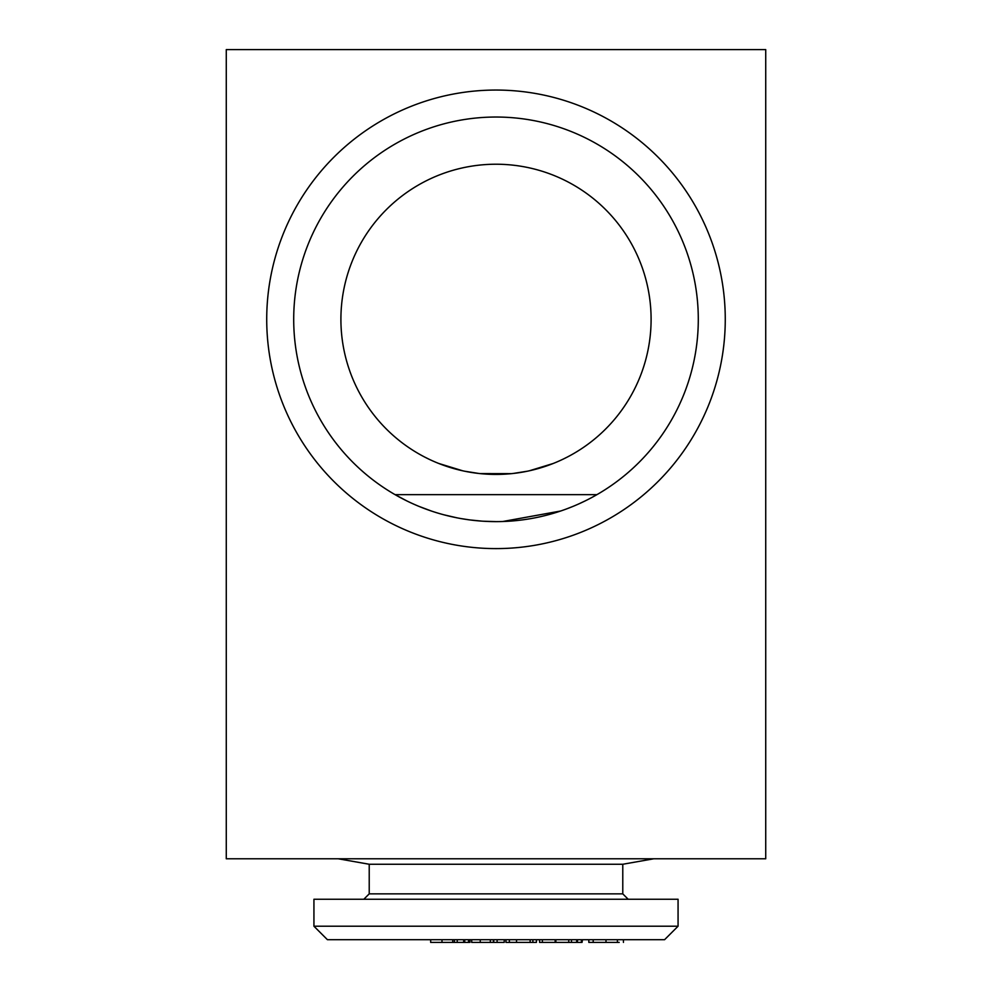 <?xml version="1.0" encoding="UTF-8"?>
<svg xmlns="http://www.w3.org/2000/svg" width="992" height="992" viewBox="0 0 992 992"><rect width="100%" height="100%" fill="white"/><g stroke="black" fill="none" stroke-linecap="round" stroke-linejoin="round"><path stroke-width="1.49" d="M651.099 319.325A155.099 155.099 0 0 1 418.45 453.642A155.099 155.099 0 0 1 418.45 185.008A155.099 155.099 0 0 1 651.099 319.325M406.869 500.935L395.076 494.648L419.876 494.648M495.43 494.648L546.208 494.648M556.636 494.648L596.924 494.648L591.096 497.885M585.168 500.91L579.142 503.75M573.054 506.379L566.878 508.797M560.641 511.016L502.659 521.519M496.149 521.618L483.067 521.209M481.653 521.11L469.997 519.944M468.968 519.808L460.908 518.556M457.002 517.836L444.143 514.86M431.458 511.054L419.021 506.404M395.076 494.648L596.924 494.648M567.238 457.089L563.146 459.135L567.238 457.089M561.212 460.052L558.496 461.268M553.251 463.475L529.207 470.828M527.36 471.212L512.963 473.494L527.36 471.212M511.574 473.643L480.041 473.593M479.037 473.494L464.628 471.212L479.037 473.494M462.768 470.816L438.675 463.438L450.79 467.691M433.442 461.243L432.376 460.772M428.792 459.098L424.712 457.064L428.792 459.098M421.352 455.278L418.587 453.728L421.352 455.278M553.176 463.5L540.975 467.753M495.988 474.424L485.572 474.064M313.931 899.248L678.069 899.248L678.069 926.218L313.931 926.218L327.422 939.697L313.931 926.218L313.931 899.248M471.696 939.697L471.696 942.4L490.346 942.4L490.308 939.697M581.424 939.697L581.424 942.4L577.282 942.4L577.642 939.697M490.346 939.697L490.346 942.4L493.396 942.4L493.396 939.697M471.783 942.4L471.659 939.697M480.252 942.4L480.252 939.697M582.044 939.697L582.044 942.4L582.527 939.697M430.677 939.697L430.677 942.4L452.736 942.4L452.736 939.697M452.736 942.4L454.423 942.4L454.423 939.697M226.275 49.6L226.275 858.787L765.725 858.787L765.725 49.6L226.275 49.6M509.367 939.697L509.367 942.4L505.97 942.4L505.97 939.697M622.778 893.854L369.222 893.854L369.222 864.255L338.21 858.787L369.222 864.255L338.21 858.787L369.222 864.255L622.778 864.255L653.79 858.787L622.778 864.255L653.79 858.787L622.778 864.255L622.778 893.854L628.172 899.248M327.422 939.697L313.931 926.218L327.422 939.697L664.578 939.697L678.069 926.218M539.586 939.697L539.586 942.4L555.16 942.4L555.16 939.697M555.16 942.4L555.867 942.4L555.867 939.697M493.458 939.697L493.458 942.4L493.83 939.697M493.83 942.4L497.116 942.4L497.116 939.697M509.367 942.4L536.412 942.4L536.412 939.697M593.191 939.697L593.191 942.4L588.826 942.4L588.826 939.697M493.731 942.4L493.731 939.697M725.264 319.325A229.264 229.264 0 0 1 381.362 517.886A229.264 229.264 0 0 1 381.362 120.776A229.264 229.264 0 0 1 725.264 319.325M698.294 319.325A202.294 202.294 0 0 1 394.853 494.524A202.294 202.294 0 0 1 394.853 144.138A202.294 202.294 0 0 1 698.294 319.325M497.116 942.4L504.221 942.4L504.221 939.697M516.522 942.4L516.522 939.697M593.191 942.4L606 942.4L606 939.697M606 942.4L617.408 942.4L617.408 939.697M555.867 942.4L568.763 942.4L568.763 939.697M441.998 942.4L441.998 939.697M617.408 942.4L619.206 942.4M454.423 942.4L463.673 942.4L463.673 939.697M463.673 942.4L469.142 942.4M530.137 942.4L530.137 939.697M542.376 942.4L542.376 939.697M457.238 942.4L457.238 939.697M568.763 942.4L571.491 942.4L571.491 939.697M468.522 942.4L468.522 939.697M571.491 942.4L576.674 942.4L576.674 939.697M369.222 893.854L363.828 899.248M532.878 942.4L532.878 939.697M623.447 939.697L623.447 942.4M464.727 939.697L464.727 942.4M469.972 939.697L469.972 942.4"/></g></svg>
